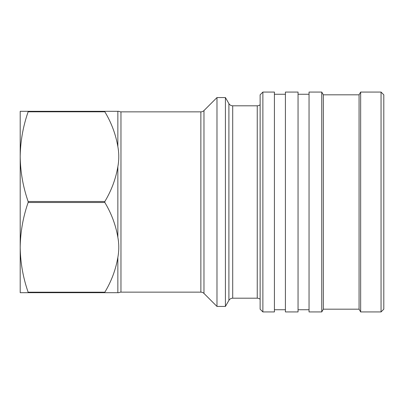 <?xml version="1.0" encoding="UTF-8"?>
<svg xmlns="http://www.w3.org/2000/svg" width="404" height="404" viewBox="0 0 404 404"><rect width="100%" height="100%" fill="white"/><g stroke="black" fill="none" stroke-linecap="round" stroke-linejoin="round"><path stroke-width="0.61" d="M120.963 111.858L120.963 292.142A4.399 4.399 0 0 0 118.832 292.693L117.852 292.693L117.852 257.388C119.099 250.672 119.099 243.976 117.852 237.305L117.852 166.695C119.099 159.979 119.099 153.283 117.852 146.612L117.852 111.307L118.832 111.307A4.399 4.399 0 0 0 120.963 111.858L200.864 111.858A4.399 4.399 0 0 0 203.975 110.57L216.978 97.566L225.412 97.566L225.412 306.434L216.978 306.434L216.978 97.566M120.963 292.142L200.864 292.142A4.399 4.399 0 0 1 203.975 293.43L216.978 306.434M232.709 105.808L232.709 298.192A4.399 4.399 0 0 0 228.901 300.389L228.901 103.611A4.399 4.399 0 0 0 232.709 105.808L257.242 105.808A4.399 4.399 0 0 0 260.125 104.732M232.709 298.192L257.242 298.192A4.399 4.399 0 0 1 260.125 299.268M20.2 247.354L20.2 292.693L28.134 292.693L28.134 292.193C23.053 277.568 20.407 262.62 20.2 247.349C20.407 232.078 23.053 217.13 28.134 202.5L28.134 201.5C23.053 186.87 20.407 171.922 20.2 156.651L20.2 247.349M262.873 311.933L260.125 309.181L260.125 94.819L262.873 92.067L274.417 92.067L274.417 311.933L262.873 311.933L262.873 92.067M274.417 309.732L285.411 309.732M274.417 94.268L285.411 94.268M285.411 311.933L285.411 92.067L298.051 92.067L298.051 311.933L285.411 311.933M298.051 309.732L309.045 309.732M298.051 94.268L309.045 94.268M309.045 311.933L309.045 92.067L321.751 92.067L321.751 311.933L309.045 311.933M359.065 94.819L359.065 309.181L323.336 309.181L323.336 94.819L359.065 94.819L360.651 92.067L381.053 92.067L381.053 311.933L360.651 311.933L360.651 92.067M359.065 309.181L360.651 311.933M381.053 311.933L383.8 309.181L383.8 94.819L381.053 92.067M20.2 111.307L20.2 156.651C20.407 141.38 23.053 126.432 28.134 111.807L28.134 111.307L20.2 111.307M28.134 202.5L104.848 202.5C111.428 213.474 115.761 225.073 117.852 237.305M117.852 166.695C115.771 178.901 111.438 190.501 104.848 201.5L104.848 202.5M104.848 201.5L28.134 201.5M117.852 111.307L104.848 111.307L104.848 111.807C111.428 122.781 115.761 134.381 117.852 146.612M104.848 111.307L28.134 111.307M28.134 111.807L104.848 111.807M117.852 257.388C115.771 269.594 111.438 281.194 104.848 292.193L104.848 292.693L117.852 292.693M104.848 292.193L28.134 292.193M28.134 292.693L104.848 292.693M203.975 110.57L203.975 293.43M200.864 292.142L200.864 111.858M257.242 298.192L257.242 105.808M228.901 300.389L225.412 306.434M323.336 309.181L321.751 311.933M323.336 94.819L321.751 92.067M228.901 103.611L225.412 97.566"/></g></svg>
